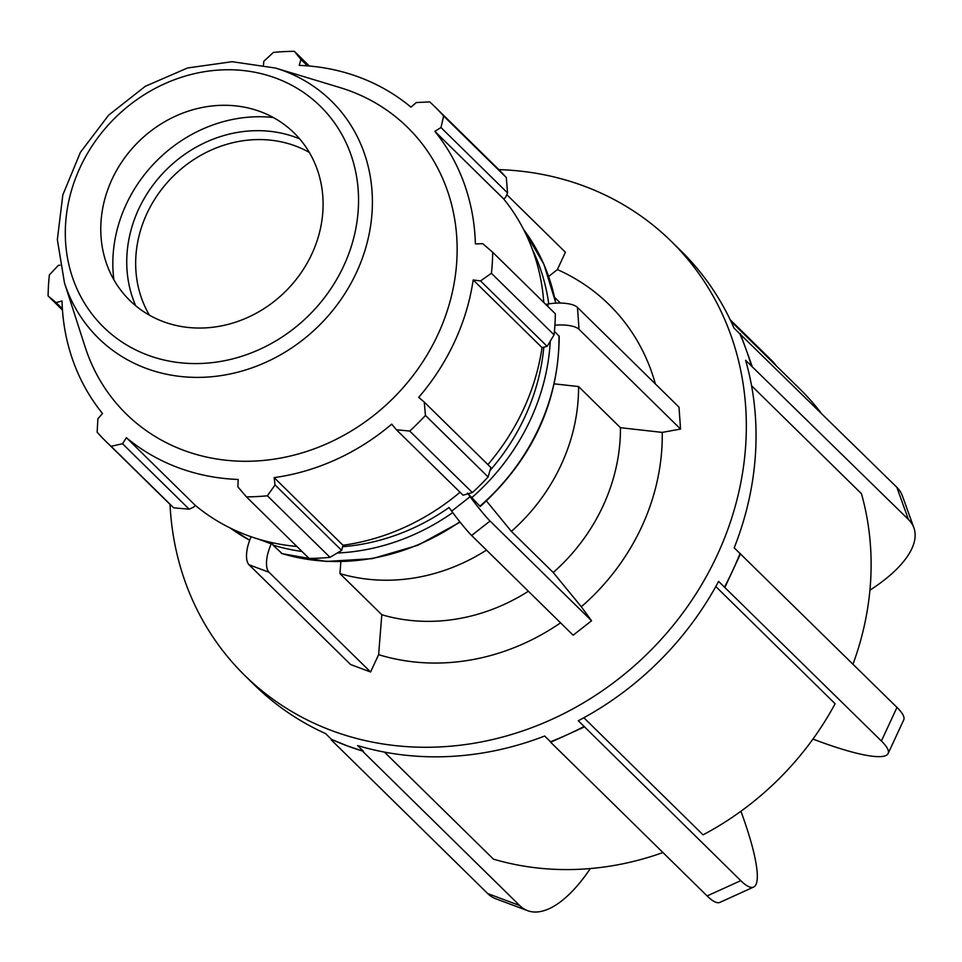 <?xml version="1.0" encoding="UTF-8"?>
<svg xmlns="http://www.w3.org/2000/svg" width="962" height="962" viewBox="0 0 962 962"><rect width="100%" height="100%" fill="white"/><g stroke="black" fill="none" stroke-linecap="round" stroke-linejoin="round"><path stroke-width="1.44" d="M655.375 383.946A215.56 192.713 -45.5 0 0 557.371 269.576L565.415 252.248L506.806 194.673M557.371 269.576L548.689 276.455M554.894 325.24A23.461 8.249 -4.1 0 1 579.028 329.329L577.465 307.419A23.461 8.249 175.9 0 0 547.787 304.076L547.967 306.565M577.465 307.419L679.004 407.154L680.555 429.064L579.028 329.329M559.211 336.303L554.413 331.325M680.555 429.064L662.241 432.395L620.454 427.705L578.571 386.568L554.268 383.85M490.043 521.031A23.461 1.515 -128.1 0 1 470.105 496.705L451.671 511.147A23.461 1.515 51.9 0 0 471.608 535.473L490.043 521.031L591.57 620.767L573.148 635.209L471.608 535.473M451.671 511.147L449.013 507.515A206.469 184.584 134.5 0 1 343.037 546.669M545.803 304.437L547.787 304.076M486.447 500.962L511.363 531.373L553.234 572.51L581.301 606.757L591.57 620.767M467.436 493.073L480.266 506.517C532.239 459.427 558.537 402.717 559.211 336.339M468.001 493.831L470.105 496.705M271.885 542.616L271.284 543.903L258.562 539.153M272.438 542.736L272.919 545.081L282.119 553.595M340.873 561.724L339.923 573.592L381.806 614.73A182.576 163.215 -45.5 0 0 528.378 591.233M381.806 614.73L378.619 654.665A215.56 192.713 -45.5 0 0 560.545 622.835M553.234 572.51A182.576 163.215 -45.5 0 0 620.454 427.705M581.301 606.757A215.56 192.713 -45.5 0 0 662.241 432.395M339.923 573.592A182.576 163.215 -45.5 0 0 486.495 550.096M511.363 531.373A182.576 163.215 -45.5 0 0 578.571 386.568M251.154 536.76A23.461 9.764 110.5 0 0 249.062 564.79L269.035 572.258A23.461 9.764 -69.5 0 1 271.284 543.903M269.035 572.258L370.574 671.993L350.589 664.526L249.062 564.79M378.619 654.665L370.574 671.993M740.367 333.586L746.163 349.687A304.281 272.03 -45.5 0 0 739.85 333.826L896.824 487.277A121.717 50.084 -19.8 0 1 902.308 495.646L913.9 527.849A121.717 50.084 160.2 0 0 908.417 519.468L751.442 366.017A304.281 272.03 -45.5 0 0 746.163 349.687L751.959 365.776M740.524 553.715L732.731 570.514A304.281 272.03 -45.5 0 0 740.031 553.535L896.981 707.407A121.717 20.166 24.9 0 1 903.715 719.913L888.13 753.499A121.717 20.166 -155.1 0 0 881.396 740.993L724.446 587.121A304.281 272.03 -45.5 0 0 732.731 570.514L724.939 587.301M584.307 726.959L567.484 734.607A304.281 272.03 -45.5 0 0 584.126 726.466L740.764 880.651A121.717 21.561 65.5 0 0 753.583 887.072A121.717 21.561 65.5 0 0 742.099 814.489L740.932 811.255M550.673 742.255L550.492 741.762A304.281 272.03 -45.5 0 0 567.484 734.607L550.673 742.255L707.13 895.947A121.717 21.561 -114.5 0 0 719.961 902.368L753.583 887.072M347.222 745.863L331.481 739.369A304.281 272.03 -45.5 0 0 347.222 745.863A304.281 272.03 -45.5 0 0 363.456 751.31L347.222 745.863M331.481 739.369L325.637 733.633A304.281 272.03 -45.5 0 1 254.497 685.016L244.781 675.468A304.281 272.03 -45.5 0 0 331.662 730.567A304.281 272.03 -45.5 0 0 688.744 604.737A304.281 272.03 -45.5 0 0 671.236 241.306A304.281 272.03 -45.5 0 0 498.845 169.625M363.215 751.827L519.672 905.519A121.717 50.661 110.5 0 0 527.609 910.665L495.634 898.712A121.717 50.661 -69.5 0 1 487.698 893.566L331.241 739.886M550.492 741.762L544.66 736.026A304.281 272.03 -45.5 0 1 357.611 745.574L363.456 751.31M724.446 587.121L718.614 581.385A304.281 272.03 -45.5 0 1 578.294 720.73L584.126 726.466M583.85 717.748L703.066 834.848A289.069 258.429 -45.5 0 0 835.112 703.727L715.8 586.531M812.938 739.081L816.642 740.463A121.717 20.166 -155.1 0 0 888.13 753.499M751.442 366.017L745.598 360.281A304.281 272.03 -45.5 0 1 734.198 547.799L740.031 553.535M852.969 664.177A289.069 258.429 -45.5 0 0 861.435 493.686L751.575 385.774M869.925 590.175A121.717 50.084 160.2 0 0 913.9 527.849M776.045 365.584A121.717 50.661 110.5 0 0 772.354 361.147L730.158 319.709M671.236 241.306L680.964 250.866A304.281 272.03 -45.5 0 1 734.018 328.09L739.85 333.826M527.609 910.665A121.717 50.661 110.5 0 0 590.319 868.554M384.475 752.116L493.434 859.138A289.069 258.429 -45.5 0 0 662.95 852.548M820.802 412.602A289.069 258.429 -45.5 0 0 799.783 388.913L730.904 321.248M170.021 504.377A304.281 272.03 -45.5 0 0 244.781 675.468M149.435 315.187A117.316 104.882 134.5 0 1 166.294 183.634A117.316 104.882 134.5 0 1 295.526 146.008A117.316 104.882 134.5 0 1 309.319 152.417M554.064 334.836L491.426 273.292A234.632 209.764 -45.5 0 0 492.7 252.272L555.351 313.804A234.632 209.764 134.5 0 1 554.064 334.836L547.137 346.368L542.039 347.595A218.206 195.082 134.5 0 1 487.89 464.586M460.016 492.243A218.206 195.082 134.5 0 1 343.001 545.262L341.666 550.396L330.014 557.335A234.632 209.764 134.5 0 1 309.042 558.405L246.404 496.861L237.915 486.856L238.167 479.461A218.206 195.082 -45.5 0 1 178.09 467.616A218.206 195.082 -45.5 0 1 126.395 437.698L195.25 505.327L193.723 507.106L189.165 509.187L173.713 507.84A234.632 209.764 134.5 0 1 168.627 503.018L105.976 441.486A234.632 209.764 -45.5 0 0 111.063 446.296L173.713 507.84M296.885 546.464A218.206 195.082 134.5 0 1 195.25 505.327M506.301 177.549L443.662 116.017A234.632 209.764 -45.5 0 0 434.824 106.722L497.462 168.254A234.632 209.764 134.5 0 1 506.301 177.549L507.587 192.965L505.519 197.475L503.727 198.99A218.206 195.082 134.5 0 1 543.783 302.453M542.039 347.595L473.184 279.966L480.519 280.928L547.137 346.368M491.426 273.292L480.519 280.928M503.727 198.99L434.872 131.361L440.969 127.525L507.587 192.965M443.662 116.017L440.969 127.525M434.824 106.722A234.632 209.764 -45.5 0 0 429.737 101.912L416.305 102.549L410.99 107.155A218.206 195.082 -45.5 0 0 299.218 65.392L300.938 59.44L307.479 65.873M309.355 66.029L294.396 51.335L300.938 59.44M59.981 265.235L58.333 265.368L49.375 274.916A234.632 209.764 -45.5 0 0 48.1 295.935L62.458 310.029M62.362 308.778L56.073 302.597L62.013 300.962A218.206 195.082 -45.5 0 0 102.513 413.492L97.883 418.759L97.138 432.191A234.632 209.764 -45.5 0 0 105.976 441.486M472.366 492.58L409.716 431.048A234.632 209.764 -45.5 0 0 425.445 415.428L424.266 402.092L490.885 467.532L488.095 476.96A234.632 209.764 134.5 0 1 472.366 492.58L463.035 495.202L396.404 429.761L391.714 424.146A218.206 195.082 -45.5 0 1 274.146 477.621L275.048 484.956L267.364 495.791L330.014 557.335M409.716 431.048L396.404 429.761M299.615 138.841A124.351 111.171 -45.5 0 0 165.26 170.827A124.351 111.171 -45.5 0 0 135.678 305.736M273.28 117.508A139.021 124.29 -45.5 0 0 113.877 279.786M189.165 509.187L122.535 443.747L111.063 446.296M122.535 443.747L126.395 437.698M64.454 282.804L85.149 347.017A200.781 179.509 -45.5 0 0 183.514 450.252A200.781 179.509 -45.5 0 0 440.295 329.208A200.781 179.509 -45.5 0 0 339.995 87.578L275.421 68.037L232.082 61.7L187.542 67.977L145.286 86.303L108.622 115.175L80.399 152.357L62.831 194.925L57.347 239.586L64.454 282.804A166.21 148.593 -45.5 0 0 145.887 368.266A166.21 148.593 -45.5 0 0 356.469 272.486A166.21 148.593 -45.5 0 0 275.421 68.037M246.404 496.861A234.632 209.764 -45.5 0 0 267.364 495.791M424.266 402.092L418.698 397.354A218.206 195.082 -45.5 0 0 473.184 279.966M434.872 131.361A218.206 195.082 -45.5 0 1 475.384 243.903L482.78 243.699L492.7 252.272M294.396 51.335A234.632 209.764 -45.5 0 0 273.436 52.417L263.804 61.327L263.456 64.959M56.073 302.597L48.1 295.935M425.445 415.428L488.095 476.96M341.666 550.396L275.048 484.956M343.001 545.262L274.146 477.621M163.215 321.609A117.316 104.882 -45.5 0 0 311.844 254.004A117.316 104.882 -45.5 0 0 260.642 111.724A117.316 104.882 -45.5 0 0 254.641 109.704A117.316 104.882 -45.5 0 0 137.109 143.17A117.316 104.882 -45.5 0 0 105.748 261.291A117.316 104.882 -45.5 0 0 163.215 321.609M543.758 347.655A206.469 184.584 134.5 0 1 490.019 470.514M272.919 545.081A211.171 188.78 -45.5 0 0 301.996 551.479M337.277 553.03A211.171 188.78 -45.5 0 0 452.729 512.578M471.428 497.943A211.171 188.78 -45.5 0 0 550.264 341.197M548.761 303.92A211.171 188.78 -45.5 0 0 532.491 249.663M459.824 521.777A211.171 188.78 134.5 0 1 281.349 553.366M558.958 335.798A211.171 188.78 134.5 0 1 479.858 506.216M523.641 229.545A211.171 188.78 134.5 0 1 555.711 303.15M230.327 528.078L249.711 540.235A211.171 188.78 134.5 0 1 230.375 528.102M896.824 487.277L908.417 519.468M896.981 707.407L881.396 740.993M740.764 880.651L707.13 895.947M519.672 905.519L487.698 893.566M147.679 355.086A154.738 138.336 134.5 0 1 80.135 167.424A154.738 138.336 134.5 0 1 276.178 78.247A154.738 138.336 134.5 0 1 343.723 265.909A154.738 138.336 134.5 0 1 147.679 355.086M460.125 522.162L417.833 545.298L372.378 558.633L326.19 561.459L281.722 553.583M523.617 229.497L543.855 264.177L555.868 303.15M560.413 303.066L554.689 297.438"/></g></svg>
